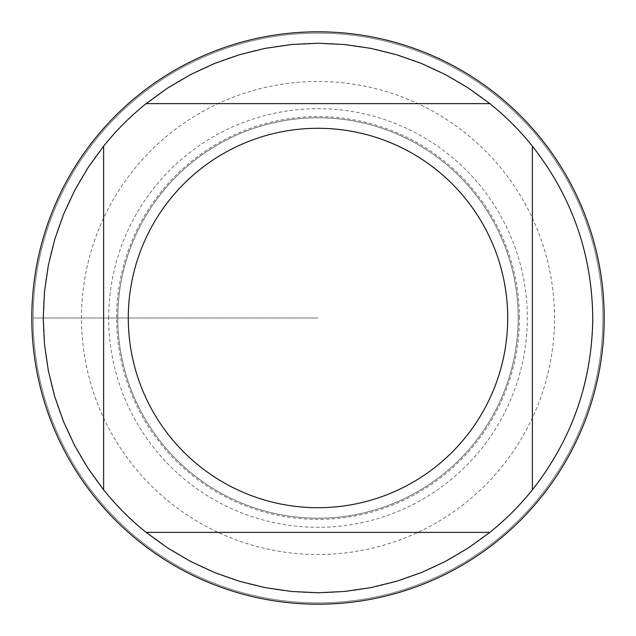<?xml version="1.0" encoding="UTF-8"?>
<svg xmlns="http://www.w3.org/2000/svg" width="636" height="636" viewBox="0 0 636 636"><rect width="100%" height="100%" fill="white"/><g stroke="black" fill="none" stroke-linecap="round" stroke-linejoin="round"><path stroke-width="0.48" stroke-dasharray="3.18 2.39" d="M33.128 318A284.872 284.872 0 0 1 460.44 71.296A284.872 284.872 0 0 1 460.44 564.704A284.872 284.872 0 0 1 33.128 318A284.872 284.872 0 0 0 460.44 564.704A284.872 284.872 0 0 0 460.44 71.296A284.872 284.872 0 0 0 33.128 318L318 318L33.128 318M604.2 318A286.2 286.2 0 0 0 174.9 70.143A286.2 286.2 0 0 0 174.9 565.857A286.2 286.2 0 0 0 604.2 318M117.795 318A200.205 200.205 0 0 0 418.098 491.382A200.205 200.205 0 0 0 418.098 144.618A200.205 200.205 0 0 0 117.795 318A200.205 200.205 0 0 1 418.098 144.618A200.205 200.205 0 0 1 418.098 491.382A200.205 200.205 0 0 1 117.795 318A200.205 200.205 0 0 1 418.098 144.618A200.205 200.205 0 0 1 418.098 491.382A200.205 200.205 0 0 1 117.795 318A200.205 200.205 0 0 0 418.098 491.382A200.205 200.205 0 0 0 418.098 144.618A200.205 200.205 0 0 0 117.795 318M103.628 489.847L103.628 146.153A274.752 274.752 0 0 0 226.925 577.218A274.752 274.752 0 0 0 592.752 318A274.752 274.752 0 0 0 146.153 103.628L489.847 103.628M489.847 532.372L146.153 532.372M532.372 146.153L532.372 489.847M602.872 318A284.872 284.872 0 0 1 175.56 564.704A284.872 284.872 0 0 1 175.56 71.296A284.872 284.872 0 0 1 602.872 318A284.872 284.872 0 0 1 175.56 564.704A284.872 284.872 0 0 1 175.56 71.296A284.872 284.872 0 0 1 602.872 318M554.505 318A236.505 236.505 0 0 0 318 81.495A236.505 236.505 0 0 0 81.495 318A236.505 236.505 0 0 0 318 554.505A236.505 236.505 0 0 0 554.505 318M519.389 318A201.389 201.389 0 0 0 318 116.611A201.389 201.389 0 0 0 116.611 318A201.389 201.389 0 0 0 318 519.389A201.389 201.389 0 0 0 519.389 318M108.684 318A209.316 209.316 0 0 1 422.654 136.732A209.316 209.316 0 0 1 422.654 499.268A209.316 209.316 0 0 1 108.684 318"/><path stroke-width="0.95" d="M604.2 318A286.2 286.2 0 0 1 318 604.2A286.2 286.2 0 0 1 31.8 318A286.2 286.2 0 0 1 318 31.8A286.2 286.2 0 0 1 604.2 318M507.711 318A189.711 189.711 0 0 0 255.115 139.014A189.711 189.711 0 0 0 169.979 436.654A189.711 189.711 0 0 0 507.711 318M489.847 103.628L468.382 88.062L445.526 74.635L421.477 63.481L396.459 54.688L370.716 48.352L344.481 44.528L318 43.248L291.519 44.528L265.284 48.352L239.541 54.688L214.523 63.481L190.474 74.635L167.618 88.062L146.153 103.628A274.752 274.752 0 0 0 103.628 146.153L88.062 167.618L74.635 190.474L63.481 214.523L54.688 239.541L48.352 265.284L44.528 291.519L43.248 318L44.528 344.481L48.352 370.716L54.688 396.459L63.481 421.477L74.635 445.526L88.062 468.382L103.628 489.847A274.752 274.752 0 0 0 146.153 532.372L167.618 547.938L190.474 561.365L214.523 572.519L239.541 581.312L265.284 587.648L291.519 591.472L318 592.752L344.481 591.472L370.716 587.648L396.459 581.312L421.477 572.519L445.526 561.365L468.382 547.938L489.847 532.372A274.752 274.752 0 0 0 532.372 489.847L532.372 146.153A274.752 274.752 0 0 0 489.847 103.628L146.153 103.628A274.752 274.752 0 0 0 103.628 146.153L103.628 489.847M146.153 532.372L489.847 532.372M532.372 489.847C571.931 439.389 592.052 382.109 592.752 318C592.052 253.891 571.931 196.611 532.372 146.153"/></g></svg>

